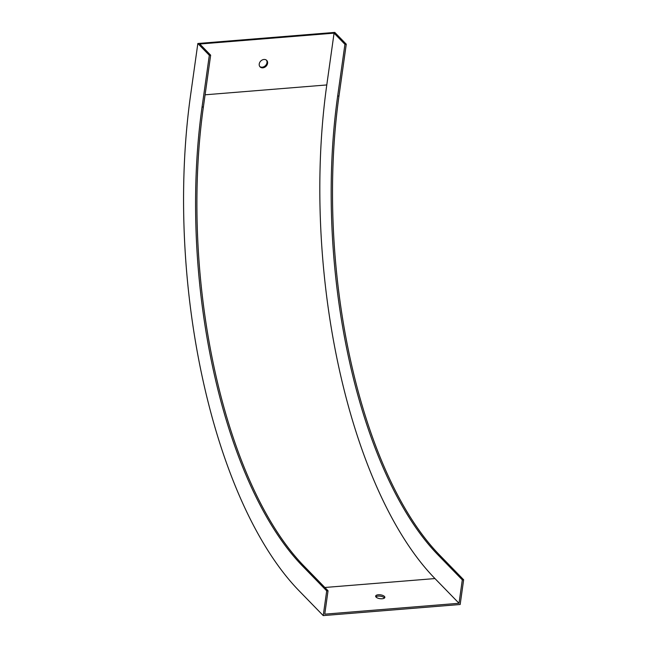 <?xml version="1.0" encoding="UTF-8"?>
<svg xmlns="http://www.w3.org/2000/svg" width="648" height="648" viewBox="0 0 648 648"><rect width="100%" height="100%" fill="white"/><g stroke="black" fill="none" stroke-linecap="round" stroke-linejoin="round"><path stroke-width="0.97" d="M334.068 33.145L326.786 84.945A371.264 159.829 -94.6 0 0 434.97 578.567L459.019 603.28L462.308 579.879L438.259 555.174A345.271 148.643 85.4 0 1 337.649 96.107L344.93 44.307L334.068 33.145L199.795 44.024L210.657 55.185L203.383 106.985A345.271 148.643 85.4 0 0 303.993 566.052L328.042 590.757L324.753 614.158L459.019 603.28M267.584 63.31A4.641 3.718 135.8 0 0 266.733 60.41A4.641 3.718 135.8 0 0 260.82 60.985A4.641 3.718 135.8 0 0 260.083 66.89A4.641 3.718 135.8 0 0 264.497 67.368A4.641 3.718 135.8 0 0 267.584 63.31M462.308 579.879L463.644 579.774L460.169 604.503L323.231 615.6L299.182 590.887A372.746 160.469 85.4 0 1 190.561 95.297L197.843 43.497L334.781 32.4L346.267 44.194L344.93 44.307M259.799 66.542A4.641 3.718 135.8 0 0 264.117 66.606A4.641 3.718 135.8 0 0 266.968 62.678A4.641 3.718 135.8 0 0 266.401 60.118M323.231 615.6L326.705 590.871L328.042 590.757M326.705 590.871L302.656 566.158A345.271 148.643 85.4 0 1 202.046 107.09L209.32 55.291L210.657 55.185M209.32 55.291L197.843 43.497M384.426 596.419A4.641 1.936 -172 0 1 384.847 597.407A4.641 1.936 -172 0 1 382.19 598.752A4.641 1.936 -172 0 1 375.654 596.111A4.641 1.936 -172 0 1 379.388 594.743A4.641 1.936 -172 0 1 384.426 596.419M375.848 596.824A4.641 1.936 -172 0 1 380.336 596.184A4.641 1.936 -172 0 1 384.466 598.031M463.644 579.774L439.595 555.061A345.271 148.643 85.4 0 1 338.985 96.001L346.267 44.194M326.786 84.945L205.092 94.802M302.656 566.158L303.993 566.052M202.046 107.09L203.383 106.985M434.97 578.567L324.859 587.485M338.985 96.001L337.649 96.107M439.595 555.061L438.259 555.174"/></g></svg>
